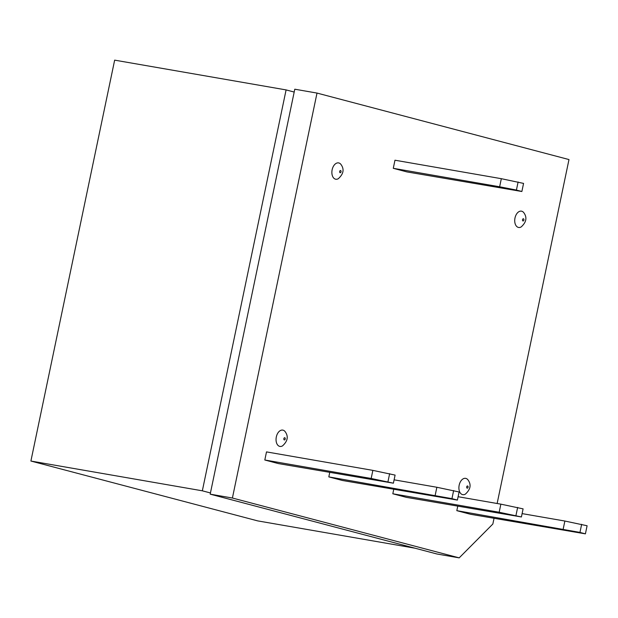 <?xml version="1.0" encoding="UTF-8"?>
<svg xmlns="http://www.w3.org/2000/svg" width="618" height="618" viewBox="0 0 618 618"><rect width="100%" height="100%" fill="white"/><g stroke="black" fill="none" stroke-linecap="round" stroke-linejoin="round"><path stroke-width="0.93" d="M522.11 513.612L564.867 521.036L587.1 525.756L585.408 533.852L470.422 514.253L456.818 510.661L457.737 506.273M581.646 524.319L579.954 532.415L456.818 510.661M585.408 533.852L579.954 532.415M458.108 496.717L500.866 504.149L523.098 508.869L521.407 516.965L499.174 512.245L392.816 493.774L393.736 489.386M521.407 516.965L406.42 497.366L392.816 493.774M517.645 507.424L515.953 515.528M394.106 479.831L436.864 487.262L459.097 491.982L457.405 500.078L342.418 480.48L328.815 476.887L329.734 472.5M453.643 490.537L451.951 498.641L328.815 476.887M457.405 500.078L451.951 498.641M523.562 183.407L501.329 178.687L394.972 160.216L393.28 168.312L406.883 171.904L521.87 191.503L523.562 183.407M501.329 178.687L499.638 186.783L393.28 168.312M518.108 181.962L516.416 190.066L521.87 191.503M499.638 186.783L516.416 190.066M393.403 483.191L278.417 463.593L264.813 460.001L266.505 451.897L372.863 470.375L395.095 475.095L393.403 483.191L371.171 478.471L264.813 460.001M389.641 473.651L387.95 481.754M521.723 211.217A8.281 5.199 -80.1 0 1 523.67 212.507C527.308 217.343 526.474 222.156 521.159 226.945A8.281 5.199 -80.1 0 1 514.724 220.186A8.281 5.199 -80.1 0 1 521.723 211.217M465.902 478.409A8.281 5.199 -80.1 0 1 467.849 479.707C471.488 484.543 470.653 489.356 465.346 494.145A8.281 5.199 -80.1 0 1 458.904 487.386A8.281 5.199 -80.1 0 1 465.902 478.409M338.88 162.967A8.281 5.199 -80.1 0 1 340.827 164.264C344.465 169.1 343.631 173.913 338.316 178.702A8.281 5.199 -80.1 0 1 331.874 171.943A8.281 5.199 -80.1 0 1 338.88 162.967M283.059 430.167A8.281 5.199 -80.1 0 1 285.006 431.457C288.645 436.3 287.81 441.113 282.496 445.902A8.281 5.199 -80.1 0 1 276.053 439.135A8.281 5.199 -80.1 0 1 283.059 430.167M494.029 518.355L492.847 524.018L459.189 557.861L232.407 498.023L317.011 93.071L568.985 159.56L497.135 503.5M414.964 548.197L257.675 520.881L30.9 461.043L114.654 60.139L286.095 89.911L294.191 92.051M459.189 557.861L436.965 553.998L210.19 494.161L232.407 498.023M210.437 492.955L202.341 490.816L286.095 89.911M210.19 494.161L294.786 89.208L317.011 93.071M202.341 490.816L30.9 461.043M372.863 470.375L371.171 478.471M436.864 487.262L435.172 495.358M564.867 521.036L563.176 529.132M500.866 504.149L499.174 512.245M284.767 437.729A1.112 0.695 -80.1 0 1 285.014 439.514A1.112 0.695 -80.1 0 1 283.84 439.205A1.112 0.695 -80.1 0 1 284.767 437.729M340.132 172.708A1.112 0.695 99.9 0 0 341.036 171.796A1.112 0.695 99.9 0 0 340.588 170.537A1.112 0.695 99.9 0 0 339.684 171.441A1.112 0.695 99.9 0 0 340.132 172.708M467.162 488.15A1.112 0.695 99.9 0 0 468.058 487.239A1.112 0.695 99.9 0 0 467.61 485.98A1.112 0.695 99.9 0 0 466.706 486.884A1.112 0.695 99.9 0 0 467.162 488.15M523.431 218.78A1.112 0.695 -80.1 0 1 523.678 220.564A1.112 0.695 -80.1 0 1 522.504 220.255A1.112 0.695 -80.1 0 1 523.431 218.78"/></g></svg>
